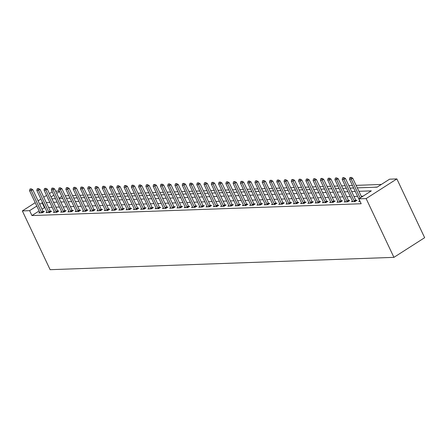 <?xml version="1.0" encoding="UTF-8"?>
<svg xmlns="http://www.w3.org/2000/svg" width="447" height="447" viewBox="0 0 447 447"><rect width="100%" height="100%" fill="white"/><g stroke="black" fill="none" stroke-linecap="round" stroke-linejoin="round"><path stroke-width="0.67" d="M357.298 187.863L377.139 187.148L389.594 179.18L396.869 178.917L424.65 237.692L393.924 257.355L50.131 269.686L22.35 210.917L29.619 210.654L31.938 215.555L361.182 203.743L358.868 198.842L371.328 190.869L358.93 191.316M55.674 191.154L59.283 191.025M381.352 184.455L356.114 185.36M352.454 185.488L348.844 185.622M345.185 185.751L341.569 185.879M337.91 186.013L334.3 186.142M330.64 186.276L327.031 186.405M323.371 186.533L319.756 186.662M316.096 186.796L312.487 186.924M308.827 187.058L305.212 187.187M301.552 187.315L297.942 187.444M294.282 187.578L290.673 187.706M287.013 187.841L283.398 187.969M279.738 188.098L276.129 188.226M272.469 188.36L268.859 188.489M265.2 188.623L261.584 188.751M257.925 188.88L254.315 189.014M250.655 189.142L247.046 189.271M243.386 189.405L239.771 189.534M236.111 189.662L232.501 189.796M228.842 189.925L225.227 190.053M221.567 190.187L217.957 190.316M214.297 190.444L210.688 190.578M207.028 190.707L203.413 190.835M199.753 190.97L196.144 191.098M192.484 191.227L188.874 191.361M185.214 191.489L181.599 191.618M177.94 191.752L174.33 191.88M170.67 192.014L167.061 192.143M163.401 192.271L159.786 192.4M156.126 192.534L152.516 192.663M148.857 192.797L145.241 192.925M141.582 193.054L137.972 193.182M134.312 193.316L130.703 193.445M127.043 193.579L123.428 193.707M119.768 193.836L116.159 193.964M112.499 194.099L108.889 194.227M105.229 194.361L101.614 194.49M97.954 194.618L94.345 194.752M90.685 194.881L87.076 195.009M83.416 195.143L79.801 195.272M76.141 195.4L72.531 195.535M68.872 195.663L65.256 195.792M61.831 196.417L59.015 198.222M61.362 198.479L62.709 198.267M68.631 198.217L69.978 198.01M75.901 197.954L77.247 197.747M83.176 197.697L84.522 197.485M90.445 197.434L91.791 197.222M97.714 197.172L99.066 196.965M104.989 196.915L106.336 196.702M112.258 196.652L113.605 196.44M119.533 196.389L120.88 196.183M126.803 196.132L128.149 195.92M134.072 195.87L135.419 195.657M141.347 195.607L142.694 195.4M148.616 195.35L149.963 195.138M155.886 195.088L157.232 194.875M163.161 194.825L164.507 194.618M170.43 194.568L171.777 194.356M177.699 194.305L179.046 194.093M184.974 194.043L186.321 193.836M192.244 193.786L193.59 193.573M199.518 193.523L200.865 193.311M206.788 193.26L208.134 193.054M214.057 192.998L215.404 192.791M221.332 192.741L222.679 192.528M228.601 192.478L229.948 192.266M235.871 192.216L237.217 192.009M243.146 191.959L244.492 191.746M250.415 191.696L251.762 191.484M257.684 191.433L259.031 191.227M264.959 191.176L266.306 190.964M272.229 190.914L273.575 190.701M279.504 190.651L280.85 190.444M286.773 190.394L288.119 190.182M294.042 190.131L295.389 189.919M301.317 189.869L302.664 189.662M308.586 189.612L309.933 189.399M315.856 189.349L317.202 189.137M323.131 189.087L324.477 188.88M330.4 188.83L331.747 188.617M337.669 188.567L339.016 188.355M344.944 188.304L346.291 188.098M352.214 188.047L353.56 187.835M359.489 187.785L362.975 187.656M366.758 187.522L370.25 187.399M374.027 187.259L377.408 186.98M363.081 196.149L361.243 196.216M357.583 196.345L353.974 196.473M350.314 196.607L346.699 196.736M343.039 196.864L339.429 196.998M335.77 197.127L332.16 197.256M328.5 197.39L324.885 197.518M321.225 197.647L317.616 197.781M313.956 197.909L310.347 198.038M306.687 198.172L303.072 198.3M299.412 198.434L295.802 198.563M292.142 198.691L288.533 198.82M284.873 198.954L281.258 199.083M277.598 199.217L273.989 199.345M270.329 199.474L266.714 199.602M263.054 199.736L259.444 199.865M255.785 199.999L252.175 200.127M248.515 200.256L244.9 200.385M241.24 200.519L237.631 200.647M233.971 200.781L230.361 200.91M226.702 201.038L223.087 201.172M219.427 201.301L215.817 201.429M212.157 201.563L208.548 201.692M204.888 201.82L201.273 201.955M197.613 202.083L194.004 202.212M190.344 202.346L186.729 202.474M183.069 202.603L179.459 202.737M175.8 202.865L172.19 202.994M168.53 203.128L164.915 203.256M161.255 203.385L157.646 203.519M153.986 203.648L150.376 203.776M146.717 203.91L143.101 204.039M139.442 204.173L135.832 204.301M132.172 204.43L128.563 204.558M124.903 204.692L121.288 204.821M117.628 204.955L114.019 205.084M110.359 205.212L106.744 205.341M103.084 205.475L99.474 205.603M95.814 205.737L92.205 205.866M88.545 205.994L84.93 206.123M81.27 206.257L77.661 206.385M74.001 206.52L70.391 206.648M66.732 206.777L63.116 206.911M59.457 207.039L55.847 207.168M52.187 207.302L48.578 207.43M44.918 207.559L41.979 209.123M39.124 210.95L31.938 215.555M39.761 212.303L38.788 212.923L42.281 212.8L44.354 211.47L43.141 211.515M47.03 212.04L46.063 212.66L49.55 212.537L51.629 211.207L50.416 211.252M54.305 211.783L53.333 212.403L56.825 212.275L58.898 210.95L57.685 210.99M61.574 211.52L60.602 212.141L64.094 212.018L66.173 210.688L64.955 210.733M68.844 211.258L67.877 211.878L71.364 211.755L73.442 210.425L72.23 210.47M76.119 211.001L75.146 211.621L78.638 211.492L80.711 210.168L79.499 210.207M83.388 210.738L82.416 211.358L85.908 211.235L87.986 209.906L86.768 209.95M90.657 210.476L89.691 211.096L93.177 210.973L95.256 209.643L94.043 209.688M97.932 210.219L96.96 210.839L100.452 210.71L102.525 209.38L101.313 209.425L101.653 209.939M105.201 209.956L104.235 210.576L107.721 210.453L109.8 209.123L108.587 209.168M112.476 209.693L111.504 210.313L114.996 210.191L117.069 208.861L115.857 208.905M119.746 209.436L118.773 210.056L122.266 209.928L124.339 208.598L123.126 208.643L123.473 209.157M127.015 209.174L126.048 209.794L129.535 209.671L131.614 208.341L130.401 208.386M134.29 208.911L133.318 209.531L136.81 209.408L138.883 208.078L137.67 208.123M141.559 208.648L140.587 209.274L144.079 209.146L146.158 207.816L144.94 207.861L145.286 208.375M148.829 208.391L147.862 209.012L151.349 208.889L153.427 207.559L152.215 207.598M156.104 208.129L155.131 208.749L158.624 208.626L160.697 207.296L159.484 207.341M163.373 207.866L162.401 208.492L165.893 208.363L167.971 207.034L166.753 207.078M170.642 207.609L169.676 208.229L173.162 208.101L175.241 206.777L174.028 206.816M177.917 207.347L176.945 207.967L180.437 207.844L182.51 206.514L181.298 206.559M185.187 207.084L184.22 207.704L187.706 207.581L189.785 206.251L188.573 206.296M192.461 206.827L191.489 207.447L194.981 207.319L197.054 205.994L195.842 206.033M199.731 206.564L198.759 207.184L202.251 207.062L204.324 205.732L203.111 205.776M207 206.302L206.033 206.922L209.52 206.799L211.599 205.469L210.386 205.514M214.275 206.045L213.303 206.665L216.795 206.536L218.868 205.212L217.655 205.251M221.544 205.782L220.572 206.402L224.064 206.279L226.143 204.95L224.925 204.994M228.814 205.519L227.847 206.14L231.334 206.017L233.412 204.687L232.2 204.732M236.089 205.262L235.116 205.883L238.609 205.754L240.682 204.424L239.469 204.469M243.358 205L242.386 205.62L245.878 205.497L247.956 204.167L246.738 204.212M250.627 204.737L249.661 205.357L253.147 205.234L255.226 203.905L254.013 203.949M257.902 204.48L256.93 205.1L260.422 204.972L262.495 203.642L261.283 203.687M265.172 204.218L264.205 204.838L267.692 204.715L269.77 203.385L268.558 203.43M272.447 203.955L271.474 204.575L274.966 204.452L277.039 203.122L275.827 203.167M279.716 203.692L278.744 204.318L282.236 204.19L284.309 202.86L283.096 202.904M286.985 203.435L286.019 204.055L289.505 203.933L291.584 202.603L290.371 202.642M294.26 203.173L293.288 203.793L296.78 203.67L298.853 202.34L297.641 202.385M301.529 202.91L300.557 203.536L304.049 203.407L306.128 202.078L304.91 202.122M308.799 202.653L307.832 203.273L311.319 203.145L313.397 201.82L312.185 201.86L312.526 202.374M316.074 202.39L315.101 203.011L318.594 202.888L320.667 201.558L319.454 201.603M323.343 202.128L322.371 202.754L325.863 202.625L327.942 201.295L326.723 201.34M330.612 201.871L329.646 202.491L333.132 202.362L335.211 201.038L333.998 201.077L334.339 201.591M337.887 201.608L336.915 202.228L340.407 202.105L342.48 200.776L341.268 200.82M345.157 201.346L344.19 201.966L347.677 201.843L349.755 200.513L348.543 200.558M352.432 201.089L351.459 201.709L354.952 201.58L357.024 200.256L355.812 200.295L356.153 200.809M359.701 200.826L358.729 201.446L360.075 201.396M358.868 198.842L366.138 198.585L393.924 257.355M366.138 198.585L396.869 178.917M48.164 198.786L47.89 198.96L48.237 198.949M51.897 198.82L55.512 198.686M59.172 198.557L62.781 198.429M66.441 198.295L70.056 198.166M73.716 198.038L77.325 197.904M80.985 197.775L84.595 197.647M88.255 197.513L91.87 197.384M95.529 197.25L99.139 197.121M102.799 196.993L106.408 196.864M110.068 196.73L113.683 196.602M117.343 196.468L120.953 196.339M124.612 196.211L128.222 196.082M131.882 195.948L135.497 195.82M139.157 195.685L142.766 195.557M146.426 195.428L150.041 195.3M153.701 195.166L157.31 195.037M160.97 194.903L164.58 194.775M168.24 194.646L171.855 194.512M175.515 194.384L179.124 194.255M182.784 194.121L186.393 193.992M190.053 193.864L193.668 193.73M197.328 193.601L200.938 193.473M204.597 193.339L208.207 193.21M211.867 193.082L215.482 192.948M219.142 192.819L222.751 192.691M226.411 192.556L230.026 192.428M233.686 192.299L237.296 192.165M240.955 192.037L244.565 191.908M248.225 191.774L251.84 191.646M255.5 191.512L259.109 191.383M262.769 191.255L266.378 191.126M270.038 190.992L273.653 190.863M277.313 190.729L280.923 190.601M284.583 190.472L288.192 190.344M291.852 190.21L295.467 190.081M299.127 189.947L302.736 189.819M306.396 189.69L310.011 189.556M313.671 189.427L317.281 189.299M320.94 189.165L324.55 189.036M328.21 188.908L331.825 188.774M335.485 188.645L339.094 188.517M342.754 188.383L346.364 188.254M350.023 188.126L353.638 187.991M59.518 191.523L56.696 193.327M53.841 195.155L51.019 196.959M52.249 191.78L49.427 193.585M46.566 195.417L43.75 197.222M40.889 199.049L38.073 200.854M35.212 202.681L22.35 210.917M42.599 202.664L39.666 204.229M36.81 206.056L29.619 210.654M355.27 191.445L351.66 191.579M348.001 191.707L344.386 191.836M340.726 191.97L337.116 192.098M333.456 192.232L329.841 192.361M326.181 192.489L322.572 192.618M318.912 192.752L315.303 192.88M311.643 193.015L308.028 193.143M304.368 193.272L300.758 193.4M297.099 193.534L293.489 193.663M289.829 193.797L286.214 193.925M282.554 194.054L278.945 194.188M275.285 194.316L271.675 194.445M268.016 194.579L264.4 194.708M260.741 194.836L257.131 194.97M253.471 195.099L249.856 195.227M246.196 195.361L242.587 195.49M238.927 195.618L235.318 195.752M231.658 195.881L228.043 196.01M224.383 196.144L220.773 196.272M217.113 196.401L213.504 196.535M209.844 196.663L206.229 196.792M202.569 196.926L198.96 197.054M195.3 197.188L191.69 197.317M188.031 197.445L184.415 197.574M180.756 197.708L177.146 197.837M173.486 197.971L169.871 198.099M166.211 198.228L162.602 198.356M158.942 198.49L155.332 198.619M151.673 198.753L148.058 198.881M144.398 199.01L140.788 199.138M137.128 199.273L133.519 199.401M129.859 199.535L126.244 199.664M122.584 199.792L118.975 199.926M115.315 200.055L111.705 200.183M108.045 200.317L104.43 200.446M100.771 200.574L97.161 200.709M93.501 200.837L89.886 200.966M86.226 201.1L82.617 201.228M78.957 201.357L75.347 201.491M71.688 201.619L68.073 201.748M64.413 201.882L60.803 202.01M57.143 202.139L53.534 202.273M49.874 202.402L46.259 202.53M44.393 207.581L42.079 202.681M30.865 188.947L29.994 188.98L30.865 188.947L31.279 190.606L32.776 189.645L42.962 211.196A1.112 0.52 -122.6 0 0 43.13 211.492L43.488 212.029M39.939 212.884L39.833 212.515A1.112 0.52 -122.6 0 0 39.722 212.219L29.536 190.668L31.279 190.606L41.465 212.152A1.112 0.52 -122.6 0 0 41.632 212.448L41.878 212.811M29.994 188.98L29.536 190.668M32.776 189.645L31.111 188.79M38.135 188.684L37.263 188.718L38.135 188.684L38.554 190.344L40.046 189.388L50.232 210.934A1.112 0.52 -122.6 0 0 50.399 211.23L50.757 211.766M47.209 212.621L47.108 212.252A1.112 0.52 -122.6 0 0 46.991 211.956L36.805 190.405L38.554 190.344L48.74 211.895A1.112 0.52 -122.6 0 0 48.907 212.191L49.148 212.554M37.263 188.718L36.805 190.405M40.046 189.388L38.386 188.528M45.41 188.427L44.532 188.455L45.41 188.427L45.823 190.081L47.315 189.126L57.507 210.677A1.112 0.52 -122.6 0 0 57.674 210.973L58.026 211.504M54.484 212.359L54.378 211.995A1.112 0.52 -122.6 0 0 54.266 211.694L44.08 190.143L45.823 190.081L56.009 211.632A1.112 0.52 -122.6 0 0 56.177 211.928L56.417 212.291M44.532 188.455L44.08 190.143M47.315 189.126L45.655 188.265M52.679 188.165L51.807 188.198L52.679 188.165L53.092 189.824L54.59 188.863L64.776 210.414A1.112 0.52 -122.6 0 0 64.944 210.71L65.301 211.247M61.753 212.101L61.647 211.733A1.112 0.52 -122.6 0 0 61.535 211.437L51.349 189.886L53.092 189.824L63.278 211.37A1.112 0.52 -122.6 0 0 63.446 211.666L63.692 212.029M51.807 188.198L51.349 189.886M54.59 188.863L52.93 188.008M59.948 187.902L59.077 187.936L59.948 187.902L60.367 189.562L61.859 188.606L72.045 210.151A1.112 0.52 -122.6 0 0 72.213 210.448L72.57 210.984M69.022 211.839L68.922 211.47A1.112 0.52 -122.6 0 0 68.804 211.174L58.618 189.623L60.367 189.562L70.553 211.113A1.112 0.52 -122.6 0 0 70.721 211.409L70.961 211.772M59.077 187.936L58.618 189.623M61.859 188.606L60.2 187.746M67.223 187.645L66.352 187.673L67.223 187.645L67.637 189.299L69.134 188.343L79.32 209.894A1.112 0.52 -122.6 0 0 79.488 210.191L79.84 210.721M76.297 211.576L76.191 211.207A1.112 0.52 -122.6 0 0 76.079 210.911L65.893 189.36L67.637 189.299L77.823 210.85A1.112 0.52 -122.6 0 0 77.99 211.146L78.231 211.509M66.352 187.673L65.893 189.36M69.134 188.343L67.469 187.483M74.493 187.382L73.621 187.416L74.493 187.382L74.906 189.036L76.403 188.081L86.589 209.632A1.112 0.52 -122.6 0 0 86.757 209.928L87.115 210.464M83.567 211.319L83.46 210.95A1.112 0.52 -122.6 0 0 83.349 210.654L73.163 189.103L74.906 189.036L85.098 210.587A1.112 0.52 -122.6 0 0 85.265 210.883L85.506 211.247M73.621 187.416L73.163 189.103M76.403 188.081L74.744 187.22M81.762 187.12L80.89 187.153L81.762 187.12L82.181 188.779L83.673 187.824L93.859 209.369A1.112 0.52 -122.6 0 0 94.026 209.665L94.384 210.202M90.836 211.057L90.735 210.688A1.112 0.52 -122.6 0 0 90.624 210.392L80.432 188.841L82.181 188.779L92.367 210.33A1.112 0.52 -122.6 0 0 92.535 210.626L92.775 210.99M80.89 187.153L80.432 188.841M83.673 187.824L82.013 186.963M99.636 210.068L101.134 209.112L90.948 187.561L89.45 188.517L99.636 210.068A1.112 0.52 -122.6 0 0 99.804 210.364L100.05 210.727M101.134 209.112A1.112 0.52 -122.6 0 0 101.301 209.408L99.804 210.364M88.165 186.891L89.283 186.701L88.165 186.891L87.707 188.578L97.893 210.129A1.112 0.52 -122.6 0 1 98.005 210.425L98.111 210.794M89.037 186.863L89.45 188.517L87.707 188.578M90.948 187.561L89.283 186.701M96.306 186.6L95.434 186.634L96.306 186.6L96.72 188.254L98.217 187.299L108.403 208.85A1.112 0.52 -122.6 0 0 108.571 209.146L108.928 209.682M105.38 210.537L105.274 210.168A1.112 0.52 -122.6 0 0 105.162 209.867L94.976 188.321L96.72 188.254L106.911 209.805A1.112 0.52 -122.6 0 0 107.079 210.101L107.319 210.464M95.434 186.634L94.976 188.321M98.217 187.299L96.558 186.438M103.581 186.338L102.704 186.371L103.581 186.338L103.995 187.997L105.486 187.036L115.678 208.587A1.112 0.52 -122.6 0 0 115.846 208.883L116.198 209.419M112.65 210.274L112.549 209.906A1.112 0.52 -122.6 0 0 112.437 209.609L102.251 188.058L103.995 187.997L114.181 209.548A1.112 0.52 -122.6 0 0 114.348 209.844L114.588 210.207M102.704 186.371L102.251 188.058M105.486 187.036L103.827 186.181M121.45 209.285L122.947 208.33L112.761 186.779L111.264 187.734L121.45 209.285A1.112 0.52 -122.6 0 0 121.618 209.582L121.863 209.945M122.947 208.33A1.112 0.52 -122.6 0 0 123.115 208.626L121.618 209.582M109.979 186.108L111.096 185.918L109.979 186.108L109.521 187.796L119.707 209.347A1.112 0.52 -122.6 0 1 119.818 209.643L119.925 210.012M110.85 186.081L111.264 187.734L109.521 187.796M112.761 186.779L111.096 185.918M118.12 185.818L117.248 185.851L118.12 185.818L118.539 187.472L120.031 186.516L130.217 208.067A1.112 0.52 -122.6 0 0 130.384 208.363L130.742 208.9M127.194 209.755L127.093 209.386A1.112 0.52 -122.6 0 0 126.976 209.084L116.79 187.539L118.539 187.472L128.725 209.023A1.112 0.52 -122.6 0 0 128.892 209.319L129.133 209.682M117.248 185.851L116.79 187.539M120.031 186.516L118.371 185.656M125.395 185.555L124.517 185.589L125.395 185.555L125.808 187.215L127.3 186.254L137.492 207.805A1.112 0.52 -122.6 0 0 137.659 208.101L138.011 208.637M134.469 209.492L134.363 209.123A1.112 0.52 -122.6 0 0 134.251 208.827L124.065 187.276L125.808 187.215L135.994 208.766A1.112 0.52 -122.6 0 0 136.162 209.056L136.402 209.419M124.517 185.589L124.065 187.276M127.3 186.254L125.641 185.399M143.263 208.503L144.761 207.548L134.575 185.997L133.077 186.952L143.263 208.503A1.112 0.52 -122.6 0 0 143.431 208.799L143.677 209.162M144.761 207.548A1.112 0.52 -122.6 0 0 144.929 207.844L143.431 208.799M131.792 185.326L132.915 185.136L131.792 185.326L131.334 187.014L141.52 208.565A1.112 0.52 -122.6 0 1 141.632 208.861L141.738 209.23M132.664 185.298L133.077 186.952L131.334 187.014M134.575 185.997L132.915 185.136M139.933 185.036L139.062 185.064L139.933 185.036L140.352 186.69L141.844 185.734L152.03 207.285A1.112 0.52 -122.6 0 0 152.198 207.581L152.556 208.112M149.007 208.972L148.907 208.604A1.112 0.52 -122.6 0 0 148.79 208.302L138.604 186.757L140.352 186.69L150.538 208.241A1.112 0.52 -122.6 0 0 150.706 208.537L150.946 208.9M139.062 185.064L138.604 186.757M141.844 185.734L140.185 184.874M147.208 184.773L146.337 184.807L147.208 184.773L147.622 186.433L149.119 185.471L159.305 207.022A1.112 0.52 -122.6 0 0 159.473 207.319L159.825 207.855M156.282 208.71L156.176 208.341A1.112 0.52 -122.6 0 0 156.064 208.045L145.878 186.494L147.622 186.433L157.808 207.978A1.112 0.52 -122.6 0 0 157.975 208.274L158.216 208.637M146.337 184.807L145.878 186.494M149.119 185.471L147.454 184.617M154.478 184.51L153.606 184.544L154.478 184.51L154.891 186.17L156.389 185.214L166.575 206.765A1.112 0.52 -122.6 0 0 166.742 207.062L167.1 207.592M163.552 208.447L163.446 208.078A1.112 0.52 -122.6 0 0 163.334 207.782L153.148 186.231L154.891 186.17L165.083 207.721A1.112 0.52 -122.6 0 0 165.25 208.017L165.491 208.38M153.606 184.544L153.148 186.231M156.389 185.214L154.729 184.354M161.747 184.253L160.875 184.281L161.747 184.253L162.166 185.907L163.658 184.952L173.844 206.503A1.112 0.52 -122.6 0 0 174.012 206.799L174.369 207.33M170.821 208.185L170.72 207.821A1.112 0.52 -122.6 0 0 170.609 207.52L160.417 185.969L162.166 185.907L172.352 207.458A1.112 0.52 -122.6 0 0 172.52 207.754L172.76 208.118M160.875 184.281L160.417 185.969M163.658 184.952L161.998 184.091M169.022 183.991L168.15 184.024L169.022 183.991L169.435 185.65L170.933 184.689L181.119 206.24A1.112 0.52 -122.6 0 0 181.286 206.536L181.638 207.073M178.096 207.928L177.99 207.559A1.112 0.52 -122.6 0 0 177.878 207.263L167.692 185.712L169.435 185.65L179.621 207.196A1.112 0.52 -122.6 0 0 179.789 207.492L180.035 207.855M168.15 184.024L167.692 185.712M170.933 184.689L169.268 183.834M176.291 183.728L175.42 183.762L176.291 183.728L176.705 185.388L178.202 184.432L188.388 205.983A1.112 0.52 -122.6 0 0 188.556 206.274L188.913 206.81M185.365 207.665L185.259 207.296A1.112 0.52 -122.6 0 0 185.147 207L174.961 185.449L176.705 185.388L186.896 206.939A1.112 0.52 -122.6 0 0 187.064 207.235L187.304 207.598M175.42 183.762L174.961 185.449M178.202 184.432L176.543 183.572M183.566 183.471L182.689 183.499L183.566 183.471L183.98 185.125L185.471 184.17L195.663 205.721A1.112 0.52 -122.6 0 0 195.831 206.017L196.183 206.548M192.635 207.402L192.534 207.039A1.112 0.52 -122.6 0 0 192.422 206.737L182.236 185.187L183.98 185.125L194.166 206.676A1.112 0.52 -122.6 0 0 194.333 206.972L194.574 207.335M182.689 183.499L182.236 185.187M185.471 184.17L183.812 183.309M190.835 183.209L189.964 183.242L190.835 183.209L191.249 184.868L192.746 183.907L202.932 205.458A1.112 0.52 -122.6 0 0 203.1 205.754L203.458 206.29M199.91 207.145L199.803 206.777A1.112 0.52 -122.6 0 0 199.692 206.48L189.506 184.929L191.249 184.868L201.435 206.413A1.112 0.52 -122.6 0 0 201.603 206.71L201.848 207.073M189.964 183.242L189.506 184.929M192.746 183.907L191.081 183.052M198.105 182.946L197.233 182.979L198.105 182.946L198.524 184.605L200.016 183.65L210.202 205.195A1.112 0.52 -122.6 0 0 210.369 205.491L210.727 206.028M207.179 206.883L207.078 206.514A1.112 0.52 -122.6 0 0 206.961 206.218L196.775 184.667L198.524 184.605L208.71 206.156A1.112 0.52 -122.6 0 0 208.878 206.453L209.118 206.816M197.233 182.979L196.775 184.667M200.016 183.65L198.356 182.789M205.38 182.689L204.502 182.717L205.38 182.689L205.793 184.343L207.285 183.387L217.477 204.938A1.112 0.52 -122.6 0 0 217.644 205.234L217.996 205.765M214.454 206.62L214.348 206.257A1.112 0.52 -122.6 0 0 214.236 205.955L204.05 184.404L205.793 184.343L215.979 205.894A1.112 0.52 -122.6 0 0 216.147 206.19L216.387 206.553M204.502 182.717L204.05 184.404M207.285 183.387L205.626 182.527M212.649 182.426L211.777 182.46L212.649 182.426L213.063 184.08L214.56 183.125L224.746 204.676A1.112 0.52 -122.6 0 0 224.914 204.972L225.271 205.508M221.723 206.363L221.617 205.994A1.112 0.52 -122.6 0 0 221.505 205.698L211.319 184.147L213.063 184.08L223.249 205.631A1.112 0.52 -122.6 0 0 223.416 205.927L223.662 206.29M211.777 182.46L211.319 184.147M214.56 183.125L212.901 182.264M219.918 182.164L219.047 182.197L219.918 182.164L220.337 183.823L221.829 182.868L232.015 204.413A1.112 0.52 -122.6 0 0 232.183 204.709L232.541 205.246M228.993 206.101L228.892 205.732A1.112 0.52 -122.6 0 0 228.775 205.436L218.589 183.885L220.337 183.823L230.523 205.374A1.112 0.52 -122.6 0 0 230.691 205.67L230.931 206.033M219.047 182.197L218.589 183.885M221.829 182.868L220.17 182.007M227.193 181.907L226.322 181.935L227.193 181.907L227.607 183.561L229.104 182.605L239.29 204.156A1.112 0.52 -122.6 0 0 239.458 204.452L239.81 204.983M236.267 205.838L236.161 205.469A1.112 0.52 -122.6 0 0 236.05 205.173L225.864 183.622L227.607 183.561L237.793 205.112A1.112 0.52 -122.6 0 0 237.96 205.408L238.201 205.771M226.322 181.935L225.864 183.622M229.104 182.605L227.439 181.745M234.463 181.644L233.591 181.678L234.463 181.644L234.876 183.298L236.374 182.342L246.56 203.893A1.112 0.52 -122.6 0 0 246.727 204.19L247.085 204.726M243.537 205.581L243.431 205.212A1.112 0.52 -122.6 0 0 243.319 204.91L233.133 183.365L234.876 183.298L245.068 204.849A1.112 0.52 -122.6 0 0 245.235 205.145L245.476 205.508M233.591 181.678L233.133 183.365M236.374 182.342L234.714 181.482M241.732 181.381L240.86 181.415L241.732 181.381L242.151 183.041L243.643 182.085L253.829 203.631A1.112 0.52 -122.6 0 0 253.997 203.927L254.354 204.463M250.806 205.318L250.706 204.95A1.112 0.52 -122.6 0 0 250.594 204.653L240.402 183.102L242.151 183.041L252.337 204.592A1.112 0.52 -122.6 0 0 252.505 204.888L252.745 205.251M240.86 181.415L240.402 183.102M243.643 182.085L241.983 181.225M249.007 181.124L248.135 181.152L249.007 181.124L249.42 182.778L250.918 181.823L261.104 203.374A1.112 0.52 -122.6 0 0 261.272 203.67L261.624 204.201M258.081 205.056L257.975 204.687A1.112 0.52 -122.6 0 0 257.863 204.391L247.677 182.84L249.42 182.778L259.606 204.329A1.112 0.52 -122.6 0 0 259.774 204.625L260.02 204.989M248.135 181.152L247.677 182.84M250.918 181.823L249.253 180.962M256.276 180.862L255.405 180.895L256.276 180.862L256.69 182.516L258.187 181.56L268.373 203.111A1.112 0.52 -122.6 0 0 268.541 203.407L268.898 203.944M265.35 204.799L265.244 204.43A1.112 0.52 -122.6 0 0 265.132 204.128L254.946 182.583L256.69 182.516L266.881 204.067A1.112 0.52 -122.6 0 0 267.049 204.363L267.289 204.726M255.405 180.895L254.946 182.583M258.187 181.56L256.528 180.7M263.551 180.599L262.674 180.633L263.551 180.599L263.965 182.259L265.457 181.298L275.648 202.849A1.112 0.52 -122.6 0 0 275.816 203.145L276.168 203.681M272.62 204.536L272.519 204.167A1.112 0.52 -122.6 0 0 272.407 203.871L262.221 182.32L263.965 182.259L274.151 203.81A1.112 0.52 -122.6 0 0 274.318 204.1L274.559 204.463M262.674 180.633L262.221 182.32M265.457 181.298L263.797 180.443M270.821 180.342L269.949 180.37L270.821 180.342L271.234 181.996L272.731 181.041L282.917 202.592A1.112 0.52 -122.6 0 0 283.085 202.888L283.443 203.419M279.895 204.273L279.788 203.905A1.112 0.52 -122.6 0 0 279.677 203.608L269.491 182.058L271.234 181.996L281.42 203.547A1.112 0.52 -122.6 0 0 281.588 203.843L281.833 204.206M269.949 180.37L269.491 182.058M272.731 181.041L271.066 180.18M278.09 180.08L277.218 180.107L278.09 180.08L278.509 181.733L280.001 180.778L290.187 202.329A1.112 0.52 -122.6 0 0 290.354 202.625L290.712 203.161M287.164 204.016L287.063 203.648A1.112 0.52 -122.6 0 0 286.946 203.346L276.76 181.8L278.509 181.733L288.695 203.284A1.112 0.52 -122.6 0 0 288.863 203.581L289.103 203.944M277.218 180.107L276.76 181.8M280.001 180.778L278.341 179.917M285.365 179.817L284.488 179.85L285.365 179.817L285.778 181.476L287.27 180.515L297.462 202.066A1.112 0.52 -122.6 0 0 297.629 202.362L297.981 202.899M294.439 203.754L294.333 203.385A1.112 0.52 -122.6 0 0 294.221 203.089L284.035 181.538L285.778 181.476L295.964 203.022A1.112 0.52 -122.6 0 0 296.132 203.318L296.372 203.681M284.488 179.85L284.035 181.538M287.27 180.515L285.611 179.66M292.634 179.56L291.762 179.588L292.634 179.56L293.048 181.214L294.545 180.258L304.731 201.809A1.112 0.52 -122.6 0 0 304.899 202.105L305.256 202.636M301.708 203.491L301.602 203.122A1.112 0.52 -122.6 0 0 301.49 202.826L291.304 181.275L293.048 181.214L303.234 202.765A1.112 0.52 -122.6 0 0 303.401 203.061L303.647 203.424M291.762 179.588L291.304 181.275M294.545 180.258L292.886 179.398M310.509 202.502L312 201.547L301.814 179.996L300.323 180.951L310.509 202.502A1.112 0.52 -122.6 0 0 310.676 202.798L310.916 203.161M312 201.547A1.112 0.52 -122.6 0 0 312.168 201.843L310.676 202.798M299.032 179.325L300.155 179.135L299.032 179.325L298.574 181.013L308.76 202.564A1.112 0.52 -122.6 0 1 308.877 202.865L308.978 203.234M299.903 179.297L300.323 180.951L298.574 181.013M301.814 179.996L300.155 179.135M307.178 179.035L306.307 179.068L307.178 179.035L307.592 180.694L309.089 179.733L319.275 201.284A1.112 0.52 -122.6 0 0 319.443 201.58L319.795 202.117M316.252 202.972L316.146 202.603A1.112 0.52 -122.6 0 0 316.035 202.307L305.849 180.756L307.592 180.694L317.778 202.24A1.112 0.52 -122.6 0 0 317.946 202.536L318.186 202.899M306.307 179.068L305.849 180.756M309.089 179.733L307.424 178.878M314.448 178.772L313.576 178.806L314.448 178.772L314.861 180.432L316.359 179.476L326.545 201.027A1.112 0.52 -122.6 0 0 326.712 201.318L327.07 201.854M323.522 202.709L323.416 202.34A1.112 0.52 -122.6 0 0 323.304 202.044L313.118 180.493L314.861 180.432L325.053 201.983A1.112 0.52 -122.6 0 0 325.22 202.279L325.461 202.642M313.576 178.806L313.118 180.493M316.359 179.476L314.699 178.616M332.322 201.72L333.814 200.764L323.628 179.213L322.136 180.169L332.322 201.72A1.112 0.52 -122.6 0 0 332.49 202.016L332.73 202.379M333.814 200.764A1.112 0.52 -122.6 0 0 333.982 201.061L332.49 202.016M320.845 178.543L321.969 178.353L320.845 178.543L320.387 180.23L330.579 201.781A1.112 0.52 -122.6 0 1 330.691 202.083L330.791 202.446M321.717 178.515L322.136 180.169L320.387 180.23M323.628 179.213L321.969 178.353M328.992 178.252L328.12 178.286L328.992 178.252L329.405 179.912L330.903 178.951L341.089 200.502A1.112 0.52 -122.6 0 0 341.257 200.798L341.609 201.334M338.066 202.189L337.96 201.82A1.112 0.52 -122.6 0 0 337.848 201.524L327.662 179.973L329.405 179.912L339.591 201.457A1.112 0.52 -122.6 0 0 339.759 201.753L340.005 202.117M328.12 178.286L327.662 179.973M330.903 178.951L329.238 178.096M336.261 177.99L335.39 178.023L336.261 177.99L336.675 179.649L338.172 178.694L348.358 200.239A1.112 0.52 -122.6 0 0 348.526 200.535L348.883 201.072M345.335 201.927L345.229 201.558A1.112 0.52 -122.6 0 0 345.118 201.262L334.932 179.711L336.675 179.649L346.866 201.2A1.112 0.52 -122.6 0 0 347.034 201.496L347.274 201.86M335.39 178.023L334.932 179.711M338.172 178.694L336.513 177.833M354.136 200.938L355.633 199.982L345.442 178.431L343.95 179.387L354.136 200.938A1.112 0.52 -122.6 0 0 354.303 201.234L354.544 201.597M355.633 199.982A1.112 0.52 -122.6 0 0 355.801 200.278L354.303 201.234M342.659 177.761L343.782 177.571L342.659 177.761L342.206 179.448L352.392 200.999A1.112 0.52 -122.6 0 1 352.504 201.301L352.605 201.664M343.536 177.733L343.95 179.387L342.206 179.448M345.442 178.431L343.782 177.571M350.806 177.47L349.934 177.504L350.806 177.47L351.219 179.124L352.717 178.169L361.645 197.066M359.88 201.407L359.774 201.038A1.112 0.52 -122.6 0 0 359.662 200.742L349.476 179.191L351.219 179.124L360.153 198.021M349.934 177.504L349.476 179.191M352.717 178.169L351.051 177.314M41.632 212.448L43.13 211.492M41.465 212.152L42.962 211.196M48.907 212.191L50.399 211.23M48.74 211.895L50.232 210.934M56.177 211.928L57.674 210.973M56.009 211.632L57.507 210.677M63.446 211.666L64.944 210.71M63.278 211.37L64.776 210.414M70.721 211.409L72.213 210.448M70.553 211.113L72.045 210.151M77.99 211.146L79.488 210.191M77.823 210.85L79.32 209.894M85.265 210.883L86.757 209.928M85.098 210.587L86.589 209.632M92.535 210.626L94.026 209.665M92.367 210.33L93.859 209.369M107.079 210.101L108.571 209.146M106.911 209.805L108.403 208.85M114.348 209.844L115.846 208.883M114.181 209.548L115.678 208.587M128.892 209.319L130.384 208.363M128.725 209.023L130.217 208.067M136.162 209.056L137.659 208.101M135.994 208.766L137.492 207.805M150.706 208.537L152.198 207.581M150.538 208.241L152.03 207.285M157.975 208.274L159.473 207.319M157.808 207.978L159.305 207.022M165.25 208.017L166.742 207.062M165.083 207.721L166.575 206.765M172.52 207.754L174.012 206.799M172.352 207.458L173.844 206.503M179.789 207.492L181.286 206.536M179.621 207.196L181.119 206.24M187.064 207.235L188.556 206.274M186.896 206.939L188.388 205.983M194.333 206.972L195.831 206.017M194.166 206.676L195.663 205.721M201.603 206.71L203.1 205.754M201.435 206.413L202.932 205.458M208.878 206.453L210.369 205.491M208.71 206.156L210.202 205.195M216.147 206.19L217.644 205.234M215.979 205.894L217.477 204.938M223.416 205.927L224.914 204.972M223.249 205.631L224.746 204.676M230.691 205.67L232.183 204.709M230.523 205.374L232.015 204.413M237.96 205.408L239.458 204.452M237.793 205.112L239.29 204.156M245.235 205.145L246.727 204.19M245.068 204.849L246.56 203.893M252.505 204.888L253.997 203.927M252.337 204.592L253.829 203.631M259.774 204.625L261.272 203.67M259.606 204.329L261.104 203.374M267.049 204.363L268.541 203.407M266.881 204.067L268.373 203.111M274.318 204.1L275.816 203.145M274.151 203.81L275.648 202.849M281.588 203.843L283.085 202.888M281.42 203.547L282.917 202.592M288.863 203.581L290.354 202.625M288.695 203.284L290.187 202.329M296.132 203.318L297.629 202.362M295.964 203.022L297.462 202.066M303.401 203.061L304.899 202.105M303.234 202.765L304.731 201.809M317.946 202.536L319.443 201.58M317.778 202.24L319.275 201.284M325.22 202.279L326.712 201.318M325.053 201.983L326.545 201.027M339.759 201.753L341.257 200.798M339.591 201.457L341.089 200.502M347.034 201.496L348.526 200.535M346.866 201.2L348.358 200.239"/></g></svg>
